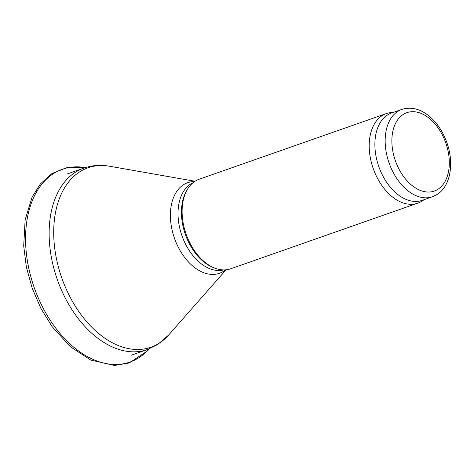 <?xml version="1.0" encoding="UTF-8"?>
<svg xmlns="http://www.w3.org/2000/svg" width="474" height="474" viewBox="0 0 474 474"><rect width="100%" height="100%" fill="white"/><g stroke="black" fill="none" stroke-linecap="round" stroke-linejoin="round"><path stroke-width="0.71" d="M421.949 201.1A47.465 30.555 -109.3 0 1 421.842 201.172A47.465 30.555 -109.3 0 1 417.736 203.162L230.642 268.794A47.465 30.555 -109.3 0 1 214.669 268.071L213.187 267.484A46.28 29.791 -109.3 0 1 185.34 234.381A46.28 29.791 -109.3 0 1 186.406 191.135L187.2 189.76A47.465 30.555 -109.3 0 1 199.222 179.213L386.316 113.582A47.465 30.555 -109.3 0 1 390.766 112.581L393.663 112.261M214.669 268.071A47.465 30.555 -109.3 0 1 186.104 234.115A47.465 30.555 -109.3 0 1 187.2 189.76M417.736 203.162A47.465 30.555 -109.3 0 1 373.198 168.489A47.465 30.555 -109.3 0 1 386.316 113.582M432.489 196.734L422.204 200.342A46.28 29.791 -109.3 0 1 378.779 166.528A46.28 29.791 -109.3 0 1 391.571 113.002L401.851 109.393C411.687 106.437 421.285 109.103 430.635 117.386C437.721 123.874 443.095 132.193 446.769 142.336C454.258 162.76 450.774 185.944 437.176 194.435L432.489 196.734A46.28 29.791 -109.3 0 1 389.059 162.926A46.28 29.791 -109.3 0 1 401.851 109.393M131.221 355.227L147.426 349.545A96.121 61.869 -109.3 0 1 57.224 279.322A96.121 61.869 -109.3 0 1 83.791 168.14L67.592 173.822M226.074 269.813L168.685 334.988A95.084 61.205 -109.3 0 1 159.371 343.075A95.084 61.205 -109.3 0 1 58.936 268.977A95.084 61.205 -109.3 0 1 109.488 166.226C100.624 164.662 92.057 165.296 83.791 168.14M225.6 269.854A48.01 30.905 -109.3 0 1 223.752 271.187A48.01 30.905 -109.3 0 1 173.887 236.567A48.01 30.905 -109.3 0 1 194.618 181.536M223.592 269.919A46.28 29.791 -109.3 0 1 181.909 235.584A46.28 29.791 -109.3 0 1 193.007 182.739M438.029 189.244A41.534 26.734 -109.3 0 1 392.105 145.915A41.534 26.734 -109.3 0 1 431.66 120.42A41.534 26.734 -109.3 0 1 438.029 189.244M85.433 167.6A102.141 65.75 70.7 0 0 53.568 173.555A102.141 65.75 70.7 0 0 53.325 173.709A102.141 65.75 70.7 0 0 44.426 310.541A102.141 65.75 70.7 0 0 149.043 348.941M147.426 349.545L157.694 344.515L168.685 334.988M195.015 181.269L109.488 166.226M424.301 199.607L421.842 201.172M85.824 167.476L67.995 167.239L51.927 173.555L40.343 183.959L32.108 197.089L25.146 219.723L23.7 245.959L26.372 267.117L32.185 288.228L40.865 308.331L52.016 326.497L70.288 346.678L90.706 360.039L114.512 365.478L129.266 362.954L147.669 350.754L149.423 348.793"/></g></svg>
